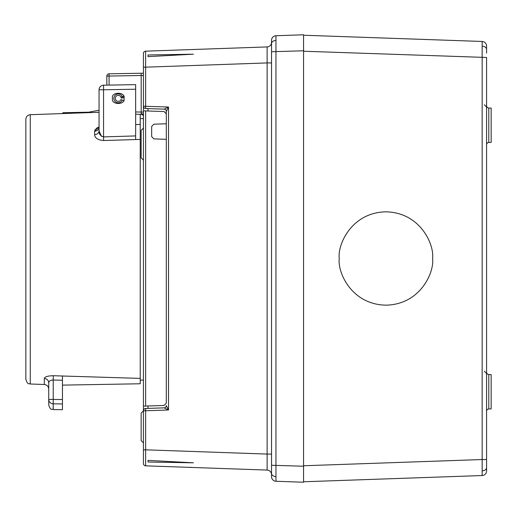 <?xml version="1.0" encoding="UTF-8"?>
<svg xmlns="http://www.w3.org/2000/svg" width="517" height="517" viewBox="0 0 517 517"><rect width="100%" height="100%" fill="white"/><g stroke="black" fill="none" stroke-linecap="round" stroke-linejoin="round"><path stroke-width="0.78" d="M115.414 97.539A2.973 2.973 0 0 0 120.584 100.233M122.639 97.881A4.401 4.401 0 0 0 122.329 96.673L123.55 96.168A5.719 5.719 0 0 1 123.951 97.732L121.224 98.036A2.973 2.973 0 0 0 121.017 97.222L122.329 96.673A4.401 4.401 0 0 0 113.869 98.366A4.401 4.401 0 0 0 122.329 100.059L123.55 100.569M122.329 100.059L121.017 99.51A2.973 2.973 0 0 1 115.297 98.366A2.973 2.973 0 0 1 121.017 97.222M488.785 408.992L488.785 374.515A2.288 2.288 0 0 1 486.575 372.227A2.288 2.288 0 0 0 488.785 374.515L491.15 374.599L491.15 408.908L488.785 408.992A2.288 2.288 0 0 0 486.575 411.28M488.785 142.485L488.785 108.008A2.288 2.288 0 0 1 486.575 105.72A2.288 2.288 0 0 0 488.785 108.008L491.15 108.092L491.15 142.401L488.785 142.485A2.288 2.288 0 0 0 486.575 144.773M339.255 258.5C337.375 272.149 351.379 304.532 385.921 305.166C420.463 304.532 434.461 272.149 432.587 258.5C434.461 244.851 420.463 212.468 385.921 211.834C351.379 212.468 337.375 244.851 339.255 258.5M486.575 467.614L486.575 470.961A4.575 4.575 0 0 1 482.161 475.537L482.161 459.529L486.575 459.529L486.575 467.614A4.575 3.238 180 0 1 482.225 470.845M482.161 475.537L303.563 481.773L303.563 465.765L482.161 459.529L482.161 41.463A4.575 4.575 0 0 1 486.575 46.039L486.575 53.135M143.435 160.134L141.147 157.847L141.147 130.394L143.435 128.106M143.435 442.882L141.147 440.594L141.147 413.141L143.435 410.853M96.033 128.526L99.051 126.917L99.051 130.807L99.051 89.777L99.051 110.257L85.828 112.758M143.435 116.629A2.288 2.288 0 0 0 141.186 114.341L135.654 114.244M271.541 476.693A4.575 4.575 0 0 0 275.955 481.262A4.575 4.575 0 0 1 271.541 476.693L271.541 40.307A4.575 4.575 0 0 1 275.955 35.738L275.955 481.262L303.563 482.225L303.563 473.766M143.435 435.333L143.435 53.451A2.288 2.288 0 0 1 145.639 51.164L267.121 46.924L267.121 62.925L145.639 67.171L145.639 108.512L164.102 109.152L148.011 108.589L164.102 109.152L168.516 107.025L166.312 111.439L166.312 113.843L166.306 111.349M143.435 415.506L143.435 463.355M123.99 98.366C126.019 105.158 110.515 105.158 112.551 98.366C110.515 91.58 126.019 91.58 123.99 98.366M30.264 384.002C28.997 383.11 27.989 385.617 25.85 379.426L25.85 119.272C26.102 116.564 27.569 115.039 30.264 114.696L30.264 384.002L44.313 384.493L44.313 378.463C44.792 376.751 47.79 375.833 53.303 375.723L140.23 378.392L140.23 139.416L103.626 140.527L103.549 136.902C100.337 135.9 98.837 133.871 99.051 130.807L99.051 127.796M101.364 136.184L99.051 130.807A4.575 3.832 180 0 1 94.637 134.64C94.857 138.039 97.855 140.004 103.626 140.527L112.771 140.249M99.051 126.917L94.637 131.208A4.575 3.949 180 0 0 99.051 127.26L99.051 127.266M140.23 124.39L135.654 124.603L140.23 124.39L140.23 114.322L141.186 114.341L141.199 113.669L141.186 114.341M94.637 131.163L95.27 129.347M135.654 89.215L103.549 89.777L103.549 85.202L135.654 84.639L135.654 139.551M140.23 124.655L140.23 139.416M140.23 378.392L140.23 383.769L62.454 385.126M25.85 249.349L25.85 368.149L25.85 249.349M44.313 384.493C47.002 384.835 48.475 386.361 48.727 389.062L48.727 399.421A4.575 4.414 180 0 0 53.219 403.829L53.219 409.561L62.454 409.722L62.454 403.951L53.219 403.829L53.219 399.421L62.454 399.544L62.454 380.273L53.219 379.995L53.303 375.723M62.454 399.544L62.454 403.951M62.454 379.601L62.454 376.008M53.219 409.561C51.758 408.611 50.815 411.17 48.727 404.985L48.727 382.832C48.811 381.158 50.311 380.208 53.219 379.995L53.219 399.421L48.727 399.421M48.727 389.062L48.727 382.832A4.575 4.369 0 0 0 44.313 378.463M135.654 124.603L135.654 120.48M101.384 136.197L103.549 136.902L135.654 135.919M103.549 136.902L103.549 89.777L99.051 89.777A4.575 4.575 0 0 1 103.549 85.202M49.025 381.811L48.727 382.832M63.358 112.984L63.358 113.54M148.011 408.411L148.011 406.007M148.011 110.993L148.011 108.589M166.312 403.157L166.312 113.843L164.102 111.556L145.639 110.916L145.639 406.084L143.435 406.162L164.102 405.444L166.312 403.157M166.306 405.651L168.516 409.975L145.639 410.776L145.639 408.488L164.193 407.842M164.193 109.158L164.102 109.152A2.288 2.288 0 0 1 166.312 111.439A2.288 2.288 0 0 0 164.102 109.152M271.541 454.075L267.121 454.075L267.121 470.076L145.639 465.836L145.639 449.829L267.121 454.075L267.121 62.925L271.541 62.925M148.011 460.376L193.416 462.818L148.011 462.024L148.011 460.376M143.435 53.451A2.288 2.288 0 0 1 145.639 51.164L145.639 67.171L143.435 67.171M193.416 54.182L148.011 56.624L148.011 54.976L193.416 54.182M164.102 407.848A2.288 2.288 0 0 0 166.312 405.561A2.288 2.288 180 0 1 164.102 407.848L168.516 409.975L168.516 107.025L143.435 106.224A2.288 2.288 0 0 0 145.639 108.512A2.288 2.288 0 0 1 143.435 106.224M486.575 459.529L486.575 57.471L303.563 51.235L303.563 35.227L482.161 41.463A4.575 4.575 0 0 1 486.575 46.039M275.955 35.738L303.563 34.775L303.563 474.451M143.435 444.025L143.435 410.776A2.288 2.288 0 0 1 145.639 408.488M271.541 42.349A4.575 4.575 0 0 1 267.121 46.924A4.575 4.575 0 0 0 271.541 42.349L271.541 51.739L303.563 50.776L303.563 43.234M303.563 466.224L271.541 465.261L271.541 474.651A4.575 4.575 0 0 0 267.121 470.076A4.575 4.575 0 0 1 271.541 474.651M143.435 463.549A2.288 2.288 0 0 0 145.639 465.836A2.288 2.288 0 0 1 143.435 463.549M143.435 110.838L145.639 110.916L143.435 110.838M166.312 139.319L153.879 138.879L151.668 136.598L151.668 126.478L153.879 124.196L166.312 123.757M143.435 73.201L109.081 73.802A2.288 2.288 0 0 0 106.832 76.089L106.832 85.143L106.832 76.089A2.288 2.288 0 0 1 109.081 73.802A2.288 2.288 0 0 0 106.832 76.089A2.288 2.288 0 0 1 109.081 73.802A2.288 2.288 0 0 0 106.832 76.089A2.288 2.288 0 0 1 109.081 73.802L109.081 85.105M143.435 112.053L141.186 112.053L141.186 73.246M303.563 42.549L303.563 44.456M486.575 49.386A4.575 3.238 180 0 0 482.225 46.155M143.435 115.291A2.288 1.616 0 0 0 141.199 113.669L141.186 112.053L135.654 111.956M271.541 43.654A4.575 3.238 0 0 1 275.891 40.423M271.541 473.346A4.575 3.238 0 0 0 275.891 476.577M94.637 134.64L94.637 131.208M143.435 410.776L145.639 410.776L145.639 449.829L143.435 449.829M143.435 75.45L106.832 76.089A2.288 2.288 0 0 1 109.081 73.802M30.264 114.696L99.051 112.292M140.23 118.639L143.435 118.587M140.23 380.06L143.435 380.111M99.005 127.835L99.051 127.26M62.454 113.572A0.918 0.918 0 0 1 63.332 112.719L88.879 112.183M190.314 467.226L191.109 467.42M484.364 371.212L486.575 373.5M484.364 104.705L486.575 106.993"/></g></svg>
